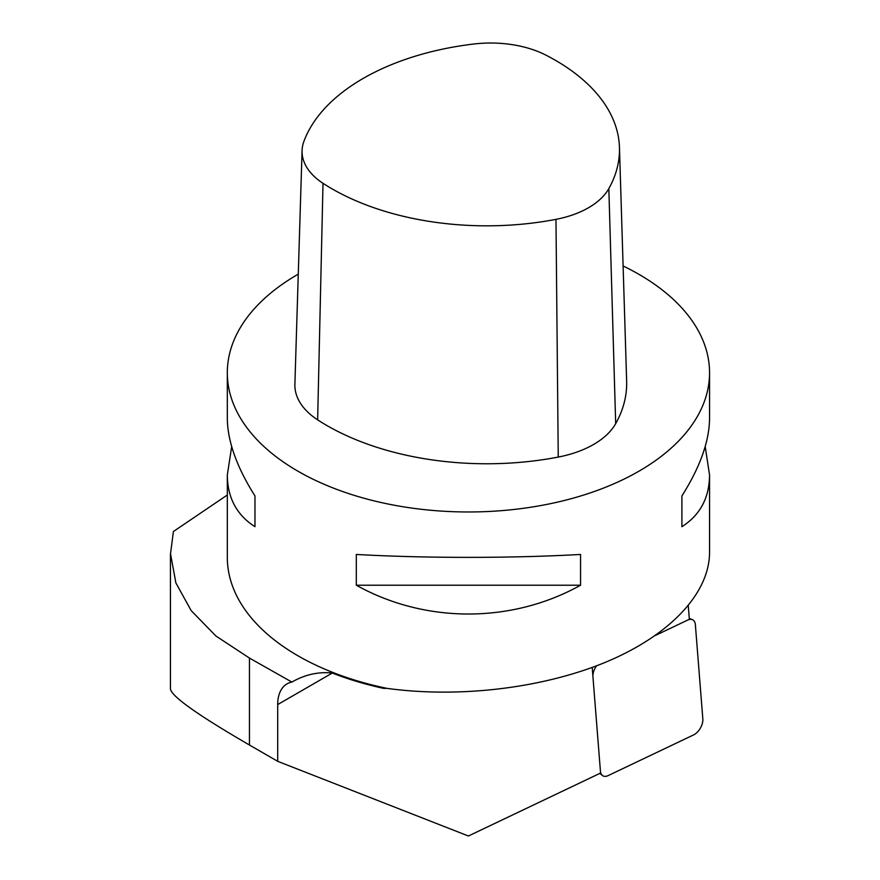 <?xml version="1.0" encoding="UTF-8"?>
<svg xmlns="http://www.w3.org/2000/svg" width="880" height="880" viewBox="0 0 880 880"><rect width="100%" height="100%" fill="white"/><g stroke="black" fill="none" stroke-linecap="round" stroke-linejoin="round"><path stroke-width="1.32" d="M277.695 704.561A45.21 26.103 60 0 1 287.056 683.87A45.21 26.103 60 0 1 291.874 682.077C304.854 674.619 318.34 671.594 332.31 673.024L277.695 704.561L277.695 761.321L468.402 836L600.578 773.047L592.207 667.447M596.519 665.841A12.056 6.963 120 0 0 592.944 676.797L600.424 771.133A12.056 6.963 120 0 0 602.382 775.467A12.056 6.963 120 0 0 608.168 775.599L693.594 734.91A12.056 6.963 120 0 0 702.834 718.916L695.354 624.591A12.056 6.963 120 0 0 692.351 619.641A12.056 6.963 120 0 0 687.61 620.114L655.391 635.459L689.348 619.289L688.27 605.759M291.874 682.077L249.447 658.064L215.897 635.998L191.18 610.621L175.868 582.901L170.522 553.762L173.404 531.509L227.315 495.011M332.31 673.024A241.978 139.7 -0 0 0 383.581 688.358L386.958 688.358A241.12 139.205 180 0 1 227.315 557.337L227.315 475.013L231.682 446.589M170.445 553.762L170.445 689.029C171.644 696.476 197.978 715.143 249.447 745.019L277.695 761.321M705.199 446.589L709.555 475.013L709.555 552.497C709.379 593.241 670.296 634.876 607.167 661.573C543.84 688.127 459.778 698.346 386.958 688.358M623.095 265.969A241.12 139.205 180 0 1 709.555 372.768A241.12 139.205 180 0 1 468.435 511.973A241.12 139.205 180 0 1 227.315 372.768A241.12 139.205 180 0 1 297.935 274.329A241.12 139.205 180 0 1 298.276 274.131M580.558 554.455L580.558 585.222C511.665 623.612 425.205 623.612 356.312 585.222L356.312 554.455C425.205 558.338 511.665 558.338 580.558 554.455M709.555 475.013C709.379 497.783 700.161 515.02 681.901 526.702L681.901 495.946C700.161 467.049 709.379 441.122 709.555 418.176L709.555 372.768M227.315 372.768L227.315 418.176C227.502 441.122 236.72 467.049 254.969 495.946L254.969 526.702C236.72 515.02 227.502 497.783 227.315 475.013M580.558 585.222L356.312 585.222M681.901 495.946L681.901 526.702M254.969 526.702L254.969 495.946M303.897 141.394A218.856 126.357 180 0 1 473.935 44A83.226 48.048 180 0 1 545.919 55.132A218.856 126.357 180 0 1 619.454 147.389A218.856 126.357 180 0 1 608.839 188.573A83.226 48.048 180 0 1 555.973 219.351A218.856 126.357 180 0 1 323.015 183.304A83.226 48.048 180 0 1 302.071 150.579A83.226 48.048 180 0 1 303.897 141.394M619.454 147.389L626.648 381.106A226.05 130.504 180 0 1 615.681 423.643A90.42 52.206 180 0 1 558.25 457.072A226.05 130.504 180 0 1 317.636 419.848A90.42 52.206 180 0 1 294.888 384.285L302.071 150.579M249.447 745.019L249.447 658.064M323.015 183.304L317.636 419.848M555.973 219.351L558.25 457.072M608.839 188.573L615.681 423.643M599.808 773.41L602.382 775.467M689.282 618.442L692.351 619.641"/></g></svg>
